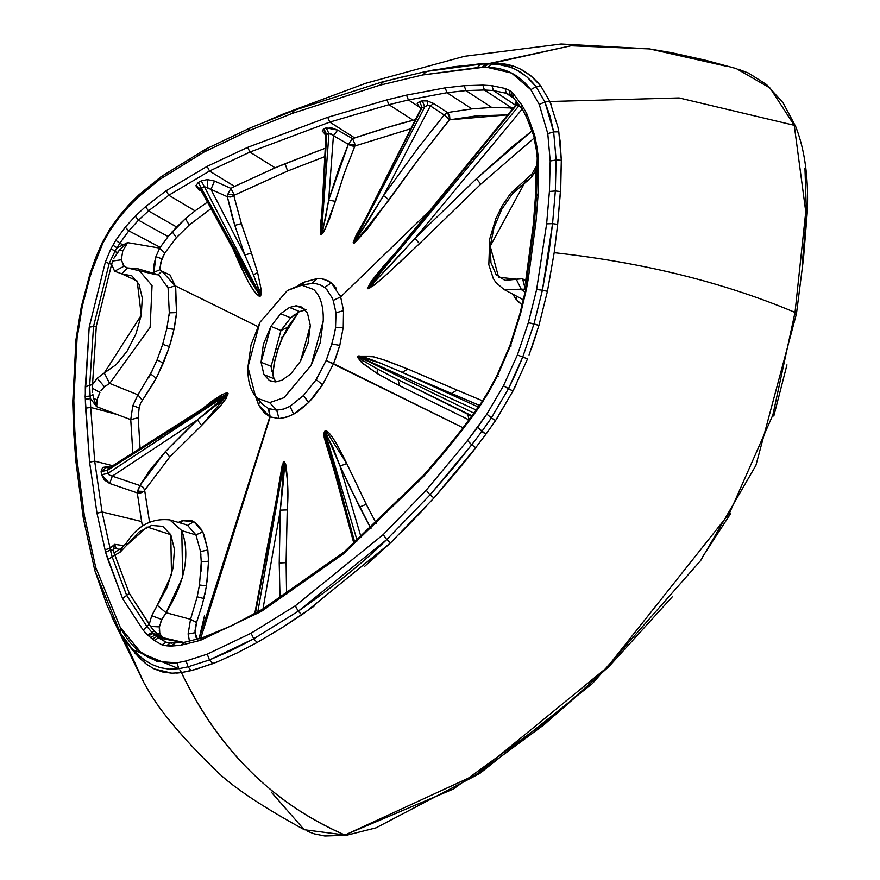 <?xml version="1.0" encoding="UTF-8"?>
<svg xmlns="http://www.w3.org/2000/svg" width="880" height="880" viewBox="0 0 880 880"><rect width="100%" height="100%" fill="white"/><g stroke="black" fill="none" stroke-linecap="round" stroke-linejoin="round"><path stroke-width="1.32" d="M332.486 134.86L328.955 133.584L321.398 234.52L325.611 217.602L328.669 200.145L333.421 135.729L337.645 130.086L326.238 127.886L323.895 128.667L322.168 130.988L325.93 135.058L324.929 134.354L323.895 128.667L331.54 127.842L337.645 130.086L352.55 138.633L354.695 137.907L329.791 122.1L249.92 152.075L209.517 171.028L168.795 195.25L166.111 190.773L145.497 206.657L148.489 210.903L168.795 195.25L195.041 210.859L207.262 202.235L195.052 210.848L168.795 195.25L148.489 210.903L145.497 206.657L135.267 216.161L125.246 227.194L128.799 230.857L119.823 243.287L115.797 240.284L125.246 227.194L128.799 230.857L138.49 220.187L135.267 216.161L125.246 227.194L115.797 240.284L119.823 243.287L115.148 250.921L110.825 248.941L115.797 240.284L110.825 248.941L105.358 262.108L109.164 263.461L115.148 250.921L110.825 248.941L105.358 262.108L89.21 327.129L85.316 386.87L89.694 385.374L93.522 326.535L89.21 327.129L85.162 396.495L90.134 396.044L90.695 407.418L117.106 414.513L130.746 419.639L132.814 405.691L130.746 419.639L132.869 452.925M92.422 390.918L92.279 388.168L99.902 392.502L98.989 394.273M98.45 395.494L98.054 396.495M97.625 397.76L96.58 406.615L117.106 414.513L96.58 406.615L90.453 398.596L85.338 399.267L90.453 398.596L96.58 406.615L97.108 399.663L93.808 398.706L94.446 400.961M154.748 274.164L153.813 272.349L153.648 266.123L155.903 256.663L159.709 248.116L127.644 242.638L122.749 250.965L121.33 259.82L112.684 261.008L111.628 264.33L114.598 271.205L121.737 273.823L127.578 267.96L121.737 273.823L137.192 281.05L141.24 315.249L104.269 372.977L109.692 383.427L137.94 394.823L142.197 400.213L137.94 394.823L109.692 383.427L104.434 386.76M122.991 264.88L124.08 266.167L114.598 271.205L111.628 264.33L96.316 326.161L92.499 384.637L97.196 378.268L104.39 386.727L103.125 388.003M100.925 390.841L104.39 386.727L109.692 383.427L150.117 327.338L152.053 285.582L137.687 268.73L152.053 285.582L150.117 327.338L109.692 383.427L104.269 372.977L116.204 364.595L127.27 350.9L136.004 333.696L141.24 315.249L142.285 298.023L139.018 284.273L131.846 275.836L121.737 273.823L114.598 271.205L124.08 266.167L127.501 267.971L124.08 266.167L121.33 259.82L121.649 261.734M94.996 402.666L96.58 406.615L93.808 398.695L97.108 399.663L99.979 392.348L92.279 388.168L92.62 392.601M142.483 526.416L141.614 521.532L102.047 511.951L94.688 461.142L112.706 465.718L94.688 461.142L89.595 462.187L96.987 513.238L89.595 462.187L85.338 399.267L85.58 408.155L90.695 407.418L94.688 461.142L90.695 407.418L85.58 408.155L89.595 462.187L94.688 461.142L102.047 511.951L96.987 513.238L105.072 549.769L110.077 548.251L102.047 511.951L141.614 521.532L137.28 492.899L139.909 485.54L112.31 476.135L197.384 419.914L112.31 476.135L109.681 483.483L112.31 476.135L139.909 485.54L165.374 451.627L197.384 419.914L201.619 425.458L169.752 456.995L201.619 425.458L197.384 419.914L187.66 429.165L165.374 451.627L169.752 456.995L165.374 451.627L150.194 469.601L139.909 485.54L143.198 487.366L144.661 490.303L169.752 456.995L143.847 491.392L137.467 491.172L137.28 492.899L140.723 492.932L143.847 491.414L137.467 491.172L139.909 485.54L143.198 487.366L144.661 490.303L149.556 522.203L144.661 490.303L143.814 491.425L137.28 492.899L109.681 483.483L101.519 474.716L107.899 473.407L107.492 470.283L101.112 471.57L101.519 474.716L107.899 473.407L227.667 394.251L220.352 397.474L212.971 402.149M119.141 549.527L113.905 552.992L119.009 549.516L116.6 548.339L113.465 548.526L113.344 550.308L110.319 550.022L105.578 552.233L107.921 559.559L112.134 556.809L110.319 550.022L105.578 552.233L122.595 598.554L143.165 630.157L146.894 626.483L126.643 595.364L122.595 598.554L126.643 595.364L112.134 556.809L107.921 559.559L122.595 598.554L143.165 630.157L147.477 635.03L152.02 632.445L162.514 637.582L153.989 630.861L152.02 632.445L156.794 636.515L163.24 637.747L155.056 635.096L150.59 637.549L148.973 636.141L150.876 634.183L153.087 633.622L155.056 635.096L157.597 635.58L153.131 633.611L150.876 634.183L148.973 636.141L154.121 640.376L161.986 644.853L166.463 645.788L170.17 643.049L166.463 645.788L171.083 646.074L174.823 643.357L171.083 646.074L180.642 645.293L184.173 642.587L158.554 637.901L183.238 642.576L202.334 637.791L200.398 640.354L180.642 645.293L184.173 642.587M108.856 474.683L107.899 473.407L109.494 475.145L112.31 476.135M241.384 223.63L234.817 225.39L244.827 255.013L251.46 253.066L241.384 223.63L233.761 195.437L230.824 197.032L227.337 196.724L232.287 217.052L234.817 225.39L241.384 223.63L244.079 231.858M283.03 462.825L284.152 461.626L286.022 465.113L287.21 477.015L287.232 509.916L280.324 510.136L279.224 563.024L280.049 598.532L279.224 563.024L280.324 510.136L262.977 608.949L280.324 510.136L282.931 485.782C284.427 469.843 284.801 462.033 284.075 462.341L257.807 611.941L283.954 462.396L255.398 613.316L283.954 462.396L283.085 464.838L283.074 462.88L283.481 463.364L284.031 461.681L283.074 462.88M736.307 68.585L770.11 88.077L794.244 125.301L679.096 97.933L549.901 101.497L557.997 127.402L560.12 141.218L561.319 160.27L560.758 186.967L557.656 224.367L560.483 191.554L555.335 190.971L552.563 223.641L557.656 224.367L554.18 252.692C643.962 262.669 724.196 282.557 794.893 312.367L794.893 312.367C724.196 282.557 643.962 262.669 554.18 252.692L557.656 224.367L552.563 223.641L548.427 256.608L542.41 290.169L547.426 291.324L554.18 252.692L547.426 291.324L542.41 290.169L552.563 223.641L555.335 190.971L560.483 191.554L561.319 160.27L556.127 159.973L555.335 190.971L549.406 191.466L546.634 223.85L552.563 223.641L546.634 223.85L536.613 289.575L542.41 290.169L533.984 323.917L522.753 357.016L515.966 373.142L508.431 388.762L491.359 417.912L495.572 420.541L512.952 391.039L503.459 385.814L486.838 414.117L491.359 417.912L508.431 388.762L512.952 391.039L516.791 383.405M472.109 415.888L398.068 379.665L471.823 416.273L467.742 414.227L469.161 420.068L467.742 414.227L398.068 379.665L472.109 415.888M482.581 400.829L456.951 390.082L451.396 393.536L479.545 405.427L402.204 372.383L478.434 407.066L402.204 372.383L451.396 393.536L456.951 390.082L407.803 369.028L402.204 372.383L380.512 363.187C365.926 357.434 358.446 355.124 358.05 356.235L476.344 410.058L358.05 356.235L357.753 357.489L358.05 356.235L380.512 363.187L402.204 372.383L407.803 369.028L387.376 361.042L373.67 356.796L357.819 356.158L362.164 360.052L376.717 368.643L398.068 379.665L377.278 368.951L377.212 373.538L399.63 385.792L398.068 379.665L399.63 385.792L469.172 420.024M282.425 464.53L283.063 464.838L282.425 464.53L278.179 488.642L282.337 464.497M251.46 253.066L257.631 272.657L253.418 274.78L257.631 272.657L251.46 253.066L244.827 255.013L253.572 275.154L260.48 294.294L261.217 293.942L261.063 289.069L259.336 290.224L261.063 289.069L260.645 295.856L261.25 293.92M476.355 178.761L414.975 238.381L419.518 243.639L480.81 184.14L476.355 178.761L480.81 184.14L534.083 138.138L480.81 184.14L419.518 243.639L414.975 238.381L522.555 108.625L414.975 238.381L476.355 178.761L532.037 130.867L512.644 146.41L476.355 178.761M119.9 631.752C120.934 634.26 125.345 640.277 133.122 649.792L178.816 668.701L176.99 662.816C152.328 664.158 133.408 652.344 120.241 627.363L95.678 567.292L84.326 515.46L77.011 459.58L74.811 430.463L73.832 400.411L77.066 338.327L82.28 306.185L90.761 273.9L96.382 258.06L102.685 243.474L110.11 230.296L109.824 229.163L110.11 230.296L118.723 218.13L118.745 216.579L118.723 218.13L128.315 206.943L128.634 205.051L130.372 204.6L135.575 199.254M483.087 64.02L490.347 63.25L570.955 45.771L649.429 48.906L671.341 52.635L705.298 60.192L736.351 68.596L770.132 88.088L794.244 125.301L805.75 211.75L795.025 312.422A3.487 1.265 8.3 0 1 796.466 313.698A3.487 1.265 -171.7 0 0 795.025 312.422L805.75 211.75L794.244 125.301L679.096 97.933L549.901 101.497L540.782 86.031L536.096 86.713L526.768 76.758L516.142 69.663L510.411 67.21L498.201 64.372L488.312 63.888L484.099 67.43L487.597 67.452L511.632 73.073L530.805 89.65C519.629 74.976 505.23 67.573 487.597 67.452L491.799 63.899C509.498 64.02 524.26 71.621 536.096 86.713L530.805 89.65L539.264 104.467L547.778 133.628L553.652 131.901L544.918 101.959L539.264 104.467L547.778 133.628L550.198 160.996L549.406 191.466L546.634 223.85L536.613 289.575L528.352 322.674L517.396 354.97L503.459 385.814L486.838 414.117L477.543 427.339L481.833 431.475L491.359 417.912L486.838 414.117L467.511 440.55L426.195 490.226L383.229 534.589L295.317 605.803L251.075 633.204L207.218 654.17L186.087 660.957L176.99 662.816L178.816 668.701L188.089 666.809L186.087 660.957L176.99 662.816L157.091 661.474L140.404 651.893L120.241 627.363L95.678 567.292L84.326 515.46L77.011 459.58L74.811 430.463L73.832 400.411L77.066 338.327L82.28 306.185L90.761 273.9L102.685 243.474L110.11 230.296L118.723 218.13L128.315 206.943L138.479 196.867L159.852 179.366L160.897 176.825L159.852 179.366L203.852 152.141L205.524 149.204L207.075 148.874M418.693 106.579L417.186 103.565L420.695 108.724L417.186 103.565L419.573 101.508L422.246 100.859L424.787 106.865L427.757 105.204L427.471 100.98L427.757 105.204L424.787 106.865L422.246 100.859L427.471 100.98L433.697 103.499L447.491 112.53L471.889 108.889L446.963 92.708L408.419 99.968L418.682 106.579L417.186 103.565L419.573 101.508L422.246 100.859L427.471 100.98L433.697 103.499L430.386 105.93L427.757 105.204L430.386 105.93L383.526 195.58L430.386 105.93L444.191 114.972L418.308 147.642L383.526 195.58L389.048 199.914L418.407 159.313L449.658 119.438L449.845 118.767L448.646 118.822L449.504 119.834L444.191 114.972L448.646 118.822L449.845 118.767L449.504 119.834L418.407 159.313L367.488 228.811L354.728 242.847L353.573 243.243L353.221 242.231L357.082 234.828M272.921 373.109L274.736 360.767L278.003 348.821L282.37 337.667L287.738 327.239L298.694 311.938L287.749 327.239L280.951 330.506L270.897 326.414L280.951 330.506L271.128 366.344L271.612 371.206L271.128 366.344L261.063 362.252L263.351 344.399L270.897 326.414L280.643 313.72L289.454 307.45L296.12 305.767L301.972 307.131L307.45 313.038L310.321 325.424L308.033 343.277L300.487 361.262L290.752 373.956L281.93 380.226L275.264 381.909L269.412 380.556L271.744 381.502L269.412 380.556L263.934 374.638L261.063 362.252L270.897 326.414L280.643 313.72L290.697 317.812L280.951 330.506L290.697 317.812L295.086 314.138L290.697 317.812L299.519 311.542L306.185 309.859L299.541 311.531L290.697 317.812L280.643 313.72L289.454 307.45L296.131 305.767L304.799 309.287L296.131 305.767L301.972 307.131L307.45 313.038L310.321 325.424L300.487 361.262L290.752 373.956L281.93 380.226L275.275 381.909L269.412 380.556L263.934 374.638L261.063 362.252L271.128 366.344L273.999 378.73L276.089 381.865L273.999 378.73L271.128 366.344L280.951 330.506L287.749 327.228L282.37 337.667L281.732 336.996L282.37 337.667L281.732 336.996L282.37 337.667L280.632 341.715M303.556 282.315L317.306 278.498L303.556 282.315L302.522 284.856L303.556 282.293L297.726 285.78M153.813 272.349L160.215 269.599L161.909 271.216L158.18 274.703L161.909 271.216L160.501 270.336L159.995 267.608L161.92 258.83L155.903 256.663L153.912 272.701M160.215 247.324L168.113 236.577L138.49 220.187L128.799 230.857L160.215 247.324L159.709 248.116L160.215 247.324L128.799 230.857L119.823 243.287L122.76 244.684L119.823 243.287L117.139 247.874L127.644 242.638L159.709 248.116L164.78 253.022L159.709 248.116L155.903 256.663L161.92 258.83L164.78 253.022L176.451 237.611L189.211 225.016L185.438 218.68L189.211 225.016L176.451 237.611L164.78 253.022L160.875 261.987L160.215 269.599L153.791 272.349M119.834 552.475L121.528 548.207L119.834 552.42L114.862 555.016L129.272 593.296L150.557 626.428L159.456 626.89L161.733 619.476L151.723 615.692L149.314 624.096L151.723 615.692L167.112 587.411L173.14 567.732L174.427 549.23L170.786 534.699L162.756 526.35L151.547 525.426L138.853 532.081L126.61 545.303L126.401 543.026L126.61 545.303L119.834 552.475L126.61 545.303L147.081 526.966L170.786 534.699L171.49 574.794L157.245 605.308L166.056 612.7L190.542 619.3L196.526 622.49L202.378 604.472L206.492 585.893L199.474 584.969L197.175 596.794L203.907 598.543L197.164 596.783L190.542 619.3L197.175 596.794M167.618 324.731L166.892 328.361L173.998 329.307L176.572 312.598L169.257 312.851L176.572 312.598L175.197 285.802L168.091 288.046L168.63 290.488M169.576 309.309L168.982 315.821M314.292 606.045L281.446 628.078L257.125 642.477L237.028 653.004L217.14 661.925L237.028 653.004L257.125 642.477L253.726 638.803L231.506 650.364L209.495 659.934L212.707 663.685L217.14 661.925L195.547 669.449L181.423 672.584C218.768 749.848 273.262 803.99 344.905 835.01L453.475 788.986L555.016 715.099L579.502 693.605M376.398 523.611L366.256 504.306L359.601 507.001L340.043 466.07L346.731 463.54L340.043 466.07L361.152 537.449L340.043 466.07L333.113 447.975L324.973 431.706L357.247 540.87L324.973 431.706L354.893 542.894L324.841 431.827L325.204 436.425L328.669 450.12M115.841 547.437L114.642 544.324L124.256 545.699L114.642 544.324L114.895 545.369M113.344 550.231L114.642 544.324L113.465 548.515L116.6 548.339L118.459 549.384M76.89 463.353L75.933 461.758L77.011 459.58L75.933 461.758L73.711 432.432L74.811 430.463L73.711 432.432L72.732 402.138L73.832 400.411L72.732 402.138L75.999 339.383L77.066 338.327L75.999 339.383L81.29 306.79L82.28 306.185L81.29 306.79L89.914 273.988L95.634 257.84L102.124 242.847L109.824 229.163L118.745 216.579L128.634 205.051L128.315 206.943L138.479 196.867L159.852 179.366L203.852 152.141L248.028 131.087L250.096 127.963L251.46 127.721M90.761 273.9L90.97 274.758L90.761 273.9M542.41 290.169L536.613 289.575L528.352 322.674L538.934 325.38L547.426 291.324L538.934 325.38L533.984 323.917L522.753 357.016L508.431 388.762L503.459 385.814L517.396 354.97L527.549 358.897L517.396 354.97L528.352 322.674L533.984 323.917M184.701 524.249L187.616 525.415L195.899 534.842L202.84 531.916L195.899 534.842L200.552 551.562L207.823 549.967L202.84 531.916L193.842 521.664L187.605 525.415L193.842 521.664L182.314 520.652L181.214 523.237L182.314 520.652L178.321 522.39L182.314 520.652M273.999 364.584L272.778 375.848M321.717 216.029L320.771 221.408L321.464 220.858L320.771 221.408L321.761 215.809M420.321 109.934L353.815 241.857L422.125 107.514L424.787 106.865L353.87 242.506L368.027 221.199L383.526 195.58L354.662 241.714L354.728 242.814L389.048 199.914L383.526 195.58L418.308 147.642L444.191 114.972L430.386 105.93L433.697 103.499L447.491 112.53L449.845 118.767L449.537 115.137L447.491 112.53L444.191 114.972L447.491 112.53M516.219 100.969L515.262 105.578L377.267 275.187L367.752 288.178L518.672 106.084L520.663 106.942L518.672 106.084L367.741 288.123A5.236 3.278 -7.8 0 1 367.422 288.398A5.236 3.278 172.2 0 0 367.741 288.123L367.994 288.783L367.752 288.178L389.84 265.936L414.975 238.381L373.263 283.349L373.846 285.351L373.263 283.349M171.49 643.181L166.078 642.191L168.619 642.818L166.078 642.191L161.986 644.853L166.078 642.191L171.49 643.181M120.241 627.363L120.505 632.489L120.241 627.363M203.643 637.714L202.334 637.791L200.398 640.354L261.349 611.435L343.321 553.938L423.599 476.498L423.775 475.101L423.599 476.498L442.981 454.014L471.328 418.121L471.284 416.999L471.328 418.121L480.524 405.196L497.145 376.574L498.113 376.31L497.145 376.574L510.587 345.444L520.63 313.445L528.308 278.586L536.03 221.342L533.28 224.609L525.701 280.775L528.308 278.586L536.03 221.342L538.175 193.523L536.492 195.789L534.358 223.168L536.03 221.342L538.175 193.523L538.461 162.613L538.208 156.233L537.251 157.784L536.877 168.905L538.582 166.1L538.208 156.233L537.801 153.516L538.208 156.233L537.229 157.784L536.976 155.287L537.801 153.516L537.13 147.983L534.732 135.509L533.995 137.797L534.732 135.509L526.944 114.026L521.807 104.962L512.93 93.258L511.137 91.575L512.028 96.217L510.202 95.04L512.259 96.426L510.202 95.04L509.179 90.31L505.087 88.462L491.964 85.69L482.856 85.118L484.407 89.991L493.416 90.563L491.964 85.69L482.856 85.118L464.211 85.701L445.192 87.846L406.516 95.128L408.419 99.968L388.905 104.687L413.182 120.241L415.382 119.669L413.182 120.241L388.905 104.687L329.791 122.1L354.695 137.907C380.039 129.503 399.531 123.607 413.182 120.241L388.322 127.193L352.55 138.633L355.212 144.793L348.326 144.276L352.55 138.633L355.212 144.793L348.612 144.463L351.967 145.904L354.893 145.992L344.377 173.206L329.516 218.878L324.181 231.066L322.916 233.112L322.234 232.276L321.662 233.42M216.051 400.158L107.998 468.71L107.492 470.283L227.645 394.053L107.492 470.283L107.899 473.407L227.645 394.053L226.149 398.464L220.264 406.142L201.619 425.458L228.129 393.855L227.612 392.865L228.118 393.657L227.117 393.943L227.612 392.854L226.743 392.777L221.606 394.812L211.97 401.104L201.575 409.332M270.171 416.9L200.717 638.319L270.171 416.9L268.73 408.661L276.683 410.157L269.599 402.611L257.697 398.409L255.486 396.264L247.929 367.07L259.897 322.377L287.309 290.565L299.035 285.494L309.903 283.756L301.741 285.197L287.309 290.565L259.897 322.377L251.042 344.872L247.929 367.07C247.555 381.755 250.811 392.205 257.697 398.409L269.599 402.611L283.987 397.694L311.124 365.332L320.144 343.013L323.235 320.837C323.642 306.174 320.43 295.713 313.599 289.454L301.741 285.197L313.599 289.454C320.43 295.713 323.642 306.174 323.235 320.837L311.124 365.332L283.987 397.694L269.599 402.611L276.683 410.157L268.444 408.54L270.171 416.9L278.993 418.55L276.683 410.157L278.993 418.55L270.171 416.9M204.468 615.868L199.045 638.847L269.852 416.757L268.444 408.54L269.852 416.757L264.132 412.764L258.698 405.174L269.852 416.757M261.217 293.942L260.48 294.294L260.59 295.933L259.38 296.395L259.677 295.317L248.424 277.123M527.549 358.897L512.952 391.039L496.804 418.66L487.003 432.751L475.739 447.667L471.702 444.796L451.088 470.492L430.045 494.857L433.994 497.959L475.739 447.667C470.723 454.85 456.808 471.614 433.994 497.959L430.045 494.857L386.749 539.55C363.649 562.232 334.147 586.124 298.232 611.226L301.763 614.801L305.184 612.447L390.544 542.839L364.485 566.511M183.876 642.444L156.794 636.515L158.554 637.901L154.121 640.376L161.986 644.853L166.463 645.788L180.642 645.293L200.398 640.354L261.349 611.435L262.515 609.224L264.165 608.993M343.321 553.938L343.948 552.101L343.321 553.938L423.599 476.498L442.981 454.014L443.069 452.716L461.989 429.176L461.989 430.364L480.524 405.196L480.348 404.239L480.524 405.196L489.181 391.292L488.873 390.555L496.727 376.057L509.982 345.345L519.915 313.709L520.63 313.445L525.624 292.512L524.865 292.963L519.915 313.709L520.63 313.445L510.587 345.444L511.214 345.972L510.587 345.444L497.145 376.574L489.181 391.292L488.873 390.555L480.348 404.239L461.989 429.176L461.989 430.364L442.981 454.014L443.069 452.716L423.775 475.101L343.948 552.101L262.515 609.224L261.349 611.435L343.321 553.938M137.28 492.899L109.681 483.483L104.225 479.897L101.519 474.716L101.112 471.57L102.597 467.467L107.47 466.653L108.339 468.49L107.47 466.653L110.341 467.214L107.47 466.653L101.112 471.57L107.492 470.283M233.475 249.909L239.756 264.528L240.559 262.801L239.756 264.528L248.721 282.744L255.563 293.216L259.38 296.395L253.847 290.972L248.721 282.744L233.431 249.854M418.682 106.579L408.419 99.968L446.963 92.708L471.889 108.889L491.722 107.448L465.894 90.574L446.963 92.708L445.192 87.846L446.963 92.708L465.894 90.574L484.407 89.991L482.856 85.118L464.211 85.701L465.894 90.574L491.722 107.448L511.687 107.954L510.356 107.833L511.874 109.736L510.378 107.844M312.939 283.404L315.865 283.657L311.839 283.415L317.306 278.498L321.145 278.663L317.306 278.498L311.85 283.415L299.046 285.494M255.497 396.286L262.614 404.283L268.444 408.54M72.732 402.138L73.689 403.722L74.008 419.012M197.384 419.914L227.667 394.251C227.744 395.109 222.75 399.674 212.663 407.979L197.384 419.914M536.976 155.287L536.316 149.864L537.13 147.983L534.732 135.509L526.944 114.026L526.515 117.139L522.379 109.263M321.585 233.475L321.398 234.52L320.287 234.036L321.288 234.553L321.475 233.508L326.623 134.376L323.895 128.667L326.623 134.376L321.475 233.508L328.955 133.584L326.623 134.376L328.955 133.584L331.188 134.024M536.393 333.784L531.564 348.194M425.997 506.759L401.588 532.103M392.821 540.672L390.544 542.839L386.749 539.55L390.544 542.839L433.994 497.959M234.575 186.439L230.879 188.364L234.575 186.439L209.517 171.028L234.575 186.439L275.121 167.827L249.92 152.075L275.121 167.827L319.198 150.469M321.398 234.52L322.916 233.112L321.398 234.52M322.542 384.747L333.553 363.671L463.067 427.779L326.15 360.525L316.217 379.621L322.542 384.747L314.215 396.242L308.704 402.424L322.542 384.747L316.217 379.621L303.446 395.549L308.55 402.578L293.678 414.139L298.925 410.839L308.704 402.424L303.446 395.549L289.982 406.318L293.689 414.194L289.982 406.318L288.662 407.022M325.237 148.258L285.098 163.702L287.606 171.028L233.761 195.437L233.97 194.348L227.59 194.667L230.879 188.364L233.97 194.348L233.761 195.437L287.606 171.028L285.098 163.702L278.201 166.54M152.141 370.909L137.94 394.823L132.814 405.691L139.139 407.869L138.182 417.725L140.096 448.338L138.182 417.725L130.746 419.639L117.106 414.513L90.695 407.418L90.134 396.044L92.939 394.658L90.134 396.044L89.694 385.374L90.134 396.044L85.162 396.495L85.338 399.267L85.316 386.87L92.532 384.417L89.694 385.374L93.522 326.535L96.316 326.161L111.628 264.341L109.164 263.461L93.522 326.535L109.164 263.461L111.628 264.341L112.684 261.008L121.33 259.82L122.749 250.965L119.57 249.931L113.894 258.291M432.696 70.147L481.954 63.514M484.616 63.624L492.327 63.239L570.955 45.771L649.429 48.884L726.748 66.33M514.503 66.605L505.417 64.284L495.88 63.316C513.513 63.393 528.473 70.961 540.782 86.031L531.179 76.054L520.311 69.025M170.027 643.038L183.249 642.576M535.029 139.15L526.515 117.139L526.944 114.026L521.807 104.962L512.93 93.258L513.656 97.746L512.93 93.258L509.179 90.31L505.087 88.462L491.964 85.69L493.416 90.563L484.407 89.991L511.687 107.954L484.407 89.991L465.894 90.574L464.211 85.701L445.192 87.846L406.516 95.128L386.958 99.858L388.905 104.687L329.791 122.1L249.92 152.075L247.687 147.345L207.141 166.364L166.111 190.773L145.497 206.657L135.267 216.161L138.49 220.187L148.489 210.903L176.66 227.018L185.438 218.68L168.113 236.566L176.66 227.018L148.489 210.903L138.49 220.187L168.113 236.577M278.003 348.821L277.035 349.074L278.003 348.821L274.736 360.767M238.744 258.687L200.948 189.937M513.656 97.746L511.808 96.063M281.457 472.505L281.578 471.867M326.238 127.886L328.955 133.584L326.238 127.886M148.896 377.267L150.634 373.945L156.233 378.224L163.317 363.176L157.091 359.854L155.606 363.374M84.249 519.552L83.292 518.012L84.326 515.46L83.292 518.012L94.776 570.383L95.678 567.292L94.776 570.383L106.568 604.175L113.113 618.904M327.723 446.754L325.193 436.469L324.192 437.613L324.06 432.828L324.192 437.613L325.193 436.469L324.654 432.74L324.082 432.828L324.731 431.255L325.985 430.815C329.714 431.761 336.633 442.673 346.731 463.54L366.256 504.306L359.601 507.001L370.997 528.616L350.812 489.005L340.043 466.07L325.534 431.992L325.974 430.848L346.731 463.54L366.278 504.284M143.979 682.869L122.98 636.647L143.649 682.33L111.98 617.144M481.833 431.475L471.702 444.796L475.739 447.667L485.881 434.247L477.543 427.339L467.511 440.55L471.702 444.796L430.045 494.857L386.749 539.55L298.232 611.226L253.726 638.803L257.125 642.477L281.446 628.078L301.763 614.801L298.232 611.226L253.726 638.803L209.495 659.934L188.089 666.809L191.158 670.604L212.707 663.685L209.495 659.934L188.089 666.809L186.087 660.957L207.218 654.17L209.495 659.934L207.218 654.17L251.075 633.204L253.726 638.803L251.075 633.204L295.317 605.803L298.232 611.226L295.317 605.803L383.229 534.589L386.749 539.55L383.229 534.589L426.195 490.226L430.045 494.857L426.195 490.226L467.511 440.55L471.702 444.796L481.833 431.475L485.881 434.247L495.572 420.541L491.359 417.912M119.834 552.42L114.862 555.016L129.272 593.296L126.643 595.364L146.894 626.483L149.303 624.107L129.272 593.296L126.643 595.364L112.134 556.809L114.862 555.016L112.134 556.809L110.077 548.251L114.642 544.324L110.077 548.251L102.047 511.951L96.987 513.238L105.578 552.233L105.072 549.769L110.077 548.251L110.319 550.022L113.344 550.308L114.829 554.961M321.046 229.768L321.475 233.508L321.123 232.628L320.32 233.992L321.123 232.628L321.167 226.666M363.748 221.661L356.345 234.806L353.232 242.231L363.759 221.65M315.425 380.82L326.15 360.525L331.771 343.992L326.15 360.525L333.553 363.671L339.779 345.389L331.771 343.992L334.103 335.225L331.771 343.992L339.779 345.389L343.255 327.305L343.53 310.618L336.017 312.785L335.533 327.767L343.255 327.305L335.533 327.767L334.983 331.012M804.958 168.432L806.487 214.544L802.274 263.802M786.962 364.859L773.817 416.031M730.477 513.876L702.317 557.216M672.232 596.882L608.905 666.589L544.225 724.592L478.775 772.904M207.834 549.978L208.56 561.176L206.492 585.893L199.474 584.969L201.267 561.979L208.56 561.187L207.834 549.978L200.541 551.562L200.893 554.763M127.578 267.96L137.687 268.73L127.556 267.982M272.987 372.779L274.758 361.097L278.069 348.986L282.513 337.623L298.727 311.927M526.031 285.956L525.701 280.775L522.577 278.751L525.701 280.775L533.28 224.609L534.358 223.322L526.724 279.917L534.358 223.168L537.031 177.914L536.503 195.591M200.464 189.299L248.974 278.113L259.688 295.306L201.432 188.287L200.002 189.035M410.795 128.744L354.893 145.992A5.236 2.365 23.9 0 1 348.612 144.463L333.421 135.729L328.669 200.145L348.326 144.276L338.998 168.212L328.669 200.145L335.401 201.322L344.344 173.184L354.893 145.992L410.795 128.733M320.287 234.036L320.771 221.408L320.32 233.992M287.606 171.028L324.797 156.651L287.65 171.006M257.631 272.657L261.063 289.069L257.631 272.657M210.859 208.78L189.288 224.95L210.859 208.78M161.909 271.216L170.016 274.967L175.197 285.791L257.84 326.557L175.197 285.802L161.909 271.216M321.31 285.373L324.61 287.507L331.309 282.854L328.218 280.852L321.145 278.663L324.808 279.455L331.309 282.854L336.226 288.134M340.12 295.504L340.659 296.934L430.078 210.287M507.716 114.851L476.036 115.918L449.504 119.834L507.716 114.851M353.496 243.21L424.787 106.865L422.125 107.514L420.464 109.637L353.496 243.21L353.232 242.231L353.804 241.857L353.573 243.243L354.728 242.847L354.662 241.714L353.496 243.21M259.611 400.917L258.698 405.174L255.31 395.725L258.698 405.174L259.611 400.917M159.698 635.921L162.514 637.582L159.775 633.424L156.42 633.314L157.234 634.018M158.554 637.901L166.078 642.191L156.794 636.515L152.35 638.99L154.121 640.376L158.554 637.901M420.464 109.637L420.09 110.429M128.634 205.051L139.051 194.7L138.479 196.867L139.051 194.7L160.897 176.825L205.524 149.204L203.852 152.141L248.028 131.087L292.215 113.421L379.731 85.228L422.73 74.954L426.646 71.434L422.73 74.954L477.059 67.661L487.597 67.452M377.817 274.527L367.719 287.958L516.923 104.566L515.097 105.798L516.923 104.566L367.719 287.958L371.239 281.347L381.678 268.279L397.001 250.943M515.878 105.017L515.053 105.875M324.192 437.613L334.752 472.725L324.192 437.613M408.419 99.968L388.905 104.687L386.958 99.858L327.734 117.304L247.687 147.345L249.92 152.075L209.517 171.028L207.141 166.364L209.517 171.028L168.795 195.25L166.111 190.773L207.141 166.364L247.687 147.345L327.734 117.304L329.791 122.1L327.734 117.304L386.958 99.858L406.516 95.128L408.419 99.968M512.732 294.14L515.999 299.167L517.165 296.494L515.999 299.167L522.137 304.975L517.759 301.191M104.39 386.727L97.196 378.268L104.269 372.977L97.196 378.268L92.532 384.406L96.316 326.161L89.21 327.129L105.358 262.108L109.164 263.461L115.148 250.921L116.985 253.198L115.148 250.921L117.139 247.874L112.915 245.212M190.729 159.39L190.157 159.742M518.672 106.084L516.923 104.566L517.429 102.52L516.923 104.566L518.672 106.084L519.156 104.863L518.672 106.084M536.965 165.473L535.788 170.709L535.392 197.252L536.492 195.789L535.392 197.252L533.291 224.466L535.392 197.252L535.788 170.709L536.877 168.905L537.031 177.914L536.866 168.245M535.777 170.72L531.707 176.902L512.457 193.743L501.776 209.198L493.999 227.535L490.215 246.235L490.952 262.691L496.089 274.615L504.922 280.379L522.588 278.707L516.241 279.169L498.597 277.222L490.215 246.235L526.977 178.651L524.568 183.326L531.707 176.902L531.784 174.196L531.696 176.869L535.777 170.72L536.965 165.451M132.836 452.947L130.746 419.639L138.182 417.725L139.139 407.869L140.492 403.381L156.233 378.224L150.634 373.945L157.091 359.865L163.317 363.176L169.433 346.544L173.998 329.307L166.87 328.35L169.301 312.873L168.091 288.046L158.697 274.857M157.091 359.865L162.679 344.366L157.091 359.865M259.688 295.328L260.491 295.537L204.347 186.714L201.432 188.287L260.579 295.955L259.281 290.257L253.572 275.154L244.827 255.013L234.817 225.39L227.337 196.724L230.824 197.032L233.761 195.437M201.432 188.287L198.308 182.468L201.245 180.884L204.347 186.714L207.504 187.649L207.317 179.586L201.245 180.884L198.308 182.468L201.432 188.287L204.347 186.714L201.245 180.884L207.317 179.586L214.5 181.038L210.969 189.387L227.337 196.724L227.59 194.667L227.337 196.724L210.969 189.387L244.827 255.013L210.969 189.387L214.5 181.038L230.879 188.364L214.5 181.038L207.317 179.586L207.504 187.649L210.969 189.387L204.347 186.714L260.645 295.856M490.061 63.877L495.88 63.316L492.327 63.239L489.522 63.877M205.524 149.204L250.096 127.963L248.028 131.087L292.215 113.421L294.536 110.198L292.215 113.421L379.731 85.228L422.73 74.954L481.888 67.474L486.112 63.932L490.567 63.877M207.108 581.856L208.56 561.176L201.256 561.979L200.552 551.562L195.932 534.919L181.786 530.629C190.377 554.477 185.13 581.834 166.056 612.7L160.908 621.412M474.089 413.204L357.995 356.4L474.089 413.204M117.348 252.692L119.581 249.931L122.749 250.965L127.644 242.638L119.581 249.931L127.644 242.638L125.18 243.606M334.103 335.225L335.533 327.767L335.962 312.785L333.179 300.421L340.659 296.934L333.179 300.421L336.017 312.785L343.53 310.618L340.659 296.934L331.309 282.854L324.61 287.507L320.199 284.856L315.865 283.657L320.199 284.856M176.759 673.101L181.423 672.584C218.009 749.166 272.503 803.308 344.905 835.01L304.359 829.741C260.788 805.849 231.055 785.84 215.193 769.736C180.972 736.362 157.949 708.587 146.113 686.389L143.649 682.33M134.981 653.202L146.388 664.147L154.088 668.877L162.613 671.957L171.897 673.2L181.423 672.584L191.158 670.604L188.089 666.809M516.263 101.123L515.471 105.347M561.319 160.27L558.811 131.835L553.652 131.901L556.127 159.973L561.319 160.27M176.451 237.611L172.172 231.781L176.451 237.611M110.286 468.171L196.119 413.721M195.184 627.935L196.526 622.49L190.542 619.3L188.111 633.974L195.063 632.687L195.019 630.036M147.477 635.03L148.973 636.141L147.477 635.03L152.02 632.445L146.894 626.483L143.165 630.157L147.477 635.03M290.697 415.646L281.831 418.308M286.671 594.264L286.099 562.65L279.224 563.024L286.099 562.65L287.232 509.916L286.11 562.65L286.517 589.809M190.542 619.3L166.056 612.7L157.245 605.308L151.723 615.692L161.733 619.476L166.056 612.7L182.622 577.225L181.786 530.629L195.932 534.919M521.598 108.482L521.807 104.962L521.598 108.482L513.139 97.306M283.569 409.079L276.683 410.157L283.888 408.991L289.982 406.318L303.369 395.626M278.993 418.55L286.451 417.263L293.678 414.139M216.777 399.696L220.374 397.463L221.617 394.757L220.374 397.463M419.573 101.508L422.125 107.514L419.573 101.508M185.042 524.348L169.829 519.915L181.786 530.629L169.829 519.915C151.767 517.979 137.291 525.69 126.401 543.026L121.528 548.207L118.998 549.516M203.885 534.193L207.823 549.967M205.733 590.095L204.875 594.319M196.526 622.49L195.063 632.687L188.111 633.974L189.552 641.388M195.074 632.72L197.648 639.815L195.91 637.12L195.063 632.687M175.714 288.046L176.572 312.598M176.176 316.217L174.68 325.864M173.173 333.003L170.588 342.771M168.399 349.701L157.454 375.881M154.506 381.425L144.166 397.672M201.575 409.343L221.617 394.757M184.052 520.212L192.17 520.894M195.371 522.621L201.729 529.837M159.819 624.987L159.291 628.705M159.269 630.014L159.302 630.685M159.445 631.939L160.875 635.833L162.514 637.582L177.001 640.882M189.497 641.399L188.111 633.974M220.374 397.452L227.117 393.943L227.612 392.854M278.179 488.642L277.816 491.744M551.529 105.402L549.901 101.508L544.918 101.959L550.033 116.05L553.652 131.901L558.811 131.835L557.997 127.402M549.901 101.508L544.918 101.959L539.264 104.467L530.805 89.65L536.096 86.713L544.918 101.959L536.096 86.713L540.782 86.031L549.901 101.508M92.499 384.637L92.279 388.168M289.454 307.45L299.519 311.542L289.454 307.45M233.97 194.348L230.879 188.364L227.59 194.667L233.97 194.348M169.433 346.544L162.679 344.366L169.433 346.544M505.087 88.462L506.275 93.28L510.202 95.04L506.275 93.28L493.416 90.563L515.537 105.215L493.416 90.563L506.275 93.28L514.756 98.956L506.275 93.28L505.087 88.462M526.735 279.719L525.503 290.081L526.427 289.234L528.308 278.586L525.701 280.775L526.042 286.066M525.316 289.168L521.466 289.707L516.241 279.169L521.466 289.707L504.053 289.531L525.283 289.146L522.577 278.751L525.635 289.267M179.817 669.845L180.884 671.473M553.652 131.901L547.778 133.628L550.198 160.996L556.127 159.973L553.652 131.901M124.619 639.056L130.757 647.911L139.425 658.042L146.388 664.147L154.088 668.877L171.897 673.2M181.423 672.584L180.609 671M178.816 668.701L169.18 669.163L160.237 667.656L152.086 664.554L144.672 660.154L137.907 654.643L131.681 648.153L123.145 636.735M477.059 67.661L480.975 64.108L488.169 63.877M550.198 160.996L556.127 159.973L555.335 190.971L549.406 191.466L550.198 160.996M156.42 633.314L159.775 633.424L159.456 626.89L150.557 626.428L154.957 631.884M486.112 63.932L481.888 67.474L484.154 67.265M373.252 283.349L368.148 288.068L367.994 288.794L369.446 288.255L382.063 278.674L419.518 243.639M250.096 127.963L294.536 110.198L382.503 81.851L383.493 81.741L379.731 85.228L383.493 81.741L405.152 76.208M529.034 355.047L538.934 325.38M93.808 398.695L92.994 394.944L93.808 398.706M198.308 182.468L195.877 185.713L199.914 188.551L195.877 185.713L198.308 182.468M201.267 561.979L201.025 571.23M529.672 179.223L523.314 184.107L529.672 179.223M141.614 521.532L142.472 526.427M201.102 191.037L198.671 189.574L195.877 185.713L198.671 189.574L201.102 191.037M200.079 189.167L198.671 189.574L200.079 189.167M536.492 195.789L538.175 193.523L538.582 166.1L535.788 170.709M321.75 218.823L321.079 228.338M326.381 134.475L325.919 135.531L326.381 134.475M399.63 385.792L377.212 373.538L361.449 362.263L357.753 357.489L358.215 356.972L362.164 360.107L361.449 362.263L362.835 363.484L377.212 373.538L377.278 368.951L362.164 360.107L361.449 362.263L357.72 357.522L357.819 356.158L371.096 356.169L383.581 359.755L407.803 369.028L456.962 390.06M511.687 107.954L513.205 108.097M155.056 635.096L150.59 637.549L152.35 638.99L156.794 636.515L155.056 635.096M537.801 153.516L537.13 147.983L536.316 149.864L533.995 137.797M352.55 138.633L337.645 130.086L333.421 135.729L348.326 144.276L352.55 138.633M280.324 510.136L284.152 461.626C287.749 475.442 288.772 491.535 287.232 509.916L280.324 510.136M521.466 289.707L525.096 291.995M326.458 289.179L332.035 297.638M537.24 163.691L537.878 158.961M325.985 430.815L324.731 431.255L325.534 431.992L325.974 430.848M160.897 176.825L162.635 176.385M139.139 407.869L132.814 405.691M512.028 96.217L511.137 91.575L509.179 90.31L510.202 95.04L512.028 96.217M185.438 218.68L195.041 210.859M485.265 63.371L432.795 70.136M426.646 71.434L454.267 66.66L477.983 64.273M491.799 63.899L495.88 63.316M492.327 63.239L489.467 63.877M139.051 194.7L140.833 194.216M524.865 292.963L526.427 289.234L525.624 292.512M263.934 374.638L273.999 378.73L263.934 374.638M397.155 250.756L367.4 288.233L367.994 288.783L373.846 285.351L380.49 280.016L411.202 251.79M166.892 328.361L162.679 344.366M259.677 295.317L259.38 296.406L260.568 295.966M333.179 300.421L331.595 296.714M327.393 290.202L324.61 287.507M311.839 283.415L309.903 283.756M294.536 110.198L295.768 110M430.067 210.287L340.659 296.934L343.563 310.904L343.255 327.305L339.801 345.389L335.379 359.106M324.181 231.066L335.401 201.322L328.669 200.145L322.828 230.34L324.181 231.066L322.828 230.34L322.234 232.276L322.905 233.101L324.181 231.066M324.654 432.74L324.731 431.255L324.082 432.828L324.654 432.74M149.358 624.217L146.894 626.483L152.02 632.445L153.989 630.861L150.557 626.428M156.134 274.637L158.851 274.912M167.42 285.714L168.091 288.046L175.197 285.802M795.025 312.422L772.871 414.953L729.311 513.502L607.024 667.491L476.036 774.642L344.971 835.043A3.487 2.849 81.6 0 0 346.478 835.296A3.487 2.849 81.6 0 0 347.809 834.592A3.487 2.849 -98.4 0 1 346.478 835.296A3.487 2.849 -98.4 0 1 344.971 835.043L323.356 835.659M304.095 829.598L271.293 792.11M794.244 125.301L795.718 126.61L794.244 125.301M307.329 831.226L314.138 833.822L324.819 836L346.434 835.296L376.002 827.86L479.864 773.421L592.416 683.54L700.656 560.571L755.887 465.454L796.466 313.709A3.487 1.265 8.3 0 1 795.773 314.325M127.589 267.993L155.518 274.593M326.48 134.541L325.644 133.804L325.919 135.256M268.455 120.296L283.228 114.004L365.585 83.336L464.398 56.298L561.088 44L649.429 48.884M202.334 637.791L231.836 625.636L262.515 609.224M382.503 81.851L425.821 71.5L480.986 64.119M327.646 446.49L327.481 445.863M158.917 274.912L137.687 268.73M281.501 472.263L254.749 613.679M108.097 468.655L108.867 468.743M83.292 518.012L75.933 461.758M420.849 107.536L420.695 108.724M536.987 165.22L531.784 174.196L510.565 193.435L502.172 205.744L495.858 218.625L489.731 238.931L488.829 264.715L493.262 278.454L495.946 282.59L504.053 289.531L523.919 300.091M321.145 227.04L325.908 135.278M327.503 445.94L353.958 543.708M94.776 570.383L119.9 631.763M738.122 69.135L748.517 73.095L766.601 84.59L783.101 102.839L795.707 126.599C804.848 149.842 808.698 178.354 807.268 212.124L803.473 258.742L796.466 313.709"/></g></svg>

